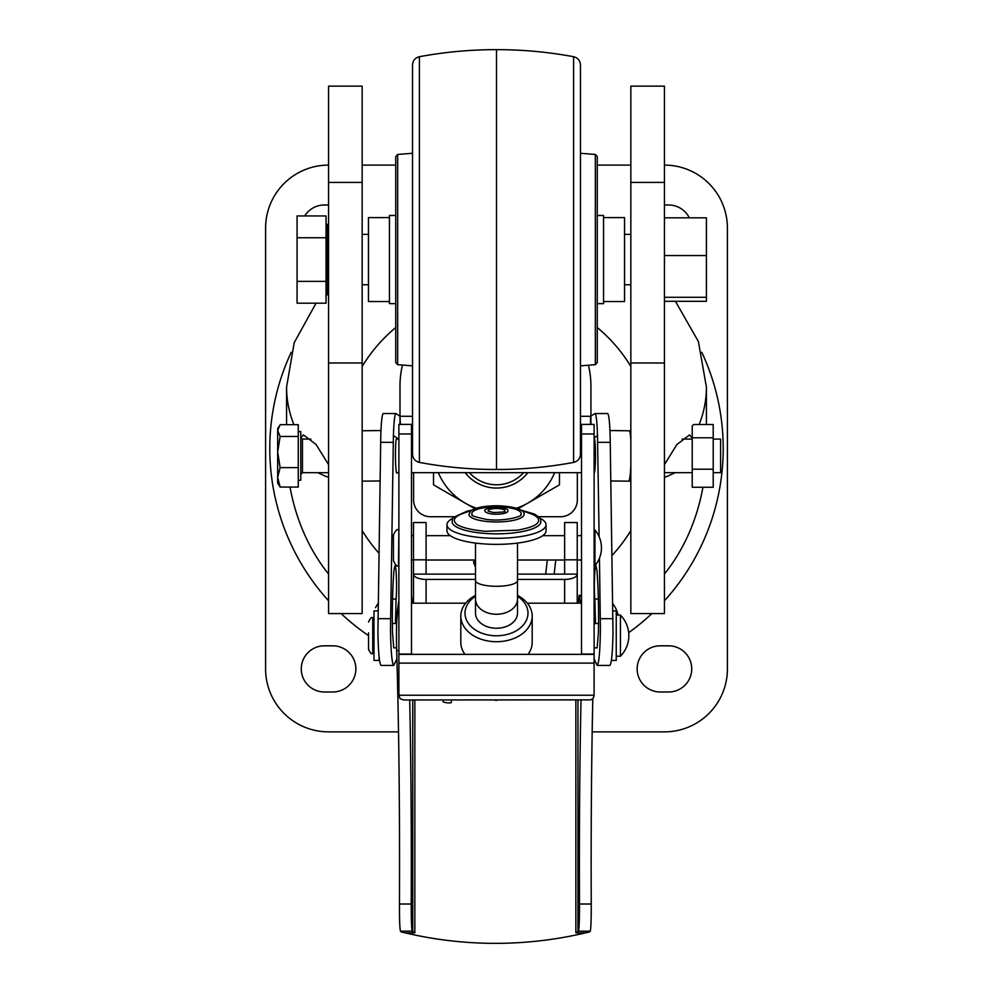 <?xml version="1.0" encoding="UTF-8"?>
<svg xmlns="http://www.w3.org/2000/svg" width="993" height="993" viewBox="0 0 993 993"><rect width="100%" height="100%" fill="white"/><g stroke="black" fill="none" stroke-linecap="round" stroke-linejoin="round"><path stroke-width="1.49" d="M411.487 603.185L465.667 603.185M527.333 603.185L581.513 603.185M475.51 596.309A31.491 22.616 0 0 0 467.082 621.233A31.491 22.616 0 0 0 496.5 635.781A31.491 22.616 0 0 0 525.918 621.233A31.491 22.616 0 0 0 517.49 596.309M496.5 628.246A20.99 15.069 180 0 1 475.51 613.165L475.51 599.189A20.99 15.069 0 0 0 496.5 614.257A20.99 15.069 0 0 0 517.49 599.189L517.49 613.165A20.99 15.069 180 0 1 496.5 628.246M594.112 647.846L597.141 647.846L598.431 632.206C598.829 607.579 598.32 586.9 596.917 570.181L595.949 565.712C594.596 564.918 593.789 588.725 594.819 599.027L595.502 623.492M395.413 623.492L396.095 599.027C397.126 588.725 396.319 564.918 394.966 565.712L393.998 570.181C392.595 586.9 392.086 607.579 392.483 632.206L393.749 647.846M402.463 365.052A98.655 93.776 0 0 0 399.993 385.929L399.993 416.266L396.083 413.584C394.804 413.436 393.911 420.784 393.414 435.604L390.497 628.929C390.832 651.172 391.9 663.336 393.7 665.447L396.902 658.806M594.112 654.052L581.513 654.052L581.513 424.396L594.112 424.396L594.112 654.362L398.888 654.362L398.888 424.396L411.487 424.396L411.487 433.966L398.888 433.966M298.26 431.533L300.78 431.533L300.78 480.227L298.26 480.227M692.22 437.801L692.22 425.885L693.759 424.495L713.21 424.495L713.21 437.801L692.22 437.801L692.22 469.192L713.21 469.192L713.21 487.265L692.22 487.265L692.22 469.192M692.22 438.124L689.589 434.897L676.891 444.529L664.429 464.65M675.252 472.668L666.055 476.876L664.429 476.603M664.429 574.053A179.448 146.989 90 0 0 702.945 487.265M664.429 182.414L664.429 86.13L630.84 86.13L630.84 613.562L664.429 613.562L664.429 182.414L630.84 182.414M328.571 613.562L328.571 86.13L362.16 86.13L362.16 613.562L328.571 613.562M328.571 362.979L362.16 362.979M328.571 182.414L362.16 182.414M328.571 464.65L316.097 444.504L303.411 434.897L300.805 437.739M328.571 574.053A179.448 146.989 90 0 1 290.03 487.079M328.571 476.603L326.945 476.876L317.748 472.668M664.429 362.979L630.84 362.979M701.79 352.304A226.702 226.702 0 0 1 664.429 600.79M651.892 613.562A226.702 226.702 0 0 1 628.681 632.678M368.54 635.632A226.702 226.702 0 0 1 341.108 613.562M328.571 600.79A226.702 226.702 0 0 1 291.21 352.304M298.26 436.436L298.26 424.681L280.125 424.681L277.68 430.565L280.125 436.436L298.26 436.436L298.26 487.079L280.125 487.079L277.68 477.36L280.125 467.629L277.68 452.038L280.125 436.436M278.909 426.469L277.68 428.591L277.68 483.169L280.125 487.079M280.125 467.629L298.26 467.629M326.052 281.379L326.052 303.2L297.081 303.2L297.081 237.749L326.052 237.749L326.052 281.379L297.081 281.379M326.052 237.749L326.052 215.94L297.081 215.94L297.081 237.749M664.429 255.549L706.42 255.549L706.42 217.827L664.429 217.827M664.429 301.301L706.42 301.301L706.42 297.292L664.429 297.292M706.42 297.292L706.42 255.549M713.21 469.192L713.21 437.801M395.735 215.481L389.442 215.481L389.442 303.647L395.735 303.647M713.21 439.092L720.608 439.092L720.608 472.668L713.21 472.668M594.112 565.675L594.956 565.675L594.956 529.989L594.112 529.989M597.265 303.647L603.558 303.647L603.558 215.481L597.265 215.481M397.188 472.668L396.877 473.09C395.102 473.922 394.941 437.839 396.728 438.67L397.039 439.092M594.112 438.695L594.186 438.67C595.924 437.801 595.85 472.767 594.112 473.065M383.447 413.584C382.168 413.46 381.275 420.809 380.778 435.604L377.911 632.628C378.345 652.86 379.4 663.796 381.064 665.447L393.7 665.447M607.468 413.584C608.746 413.46 609.64 420.809 610.136 435.604L613.004 632.628C612.569 652.86 611.514 663.796 609.851 665.447L597.215 665.447L594.112 659.042M396.654 622.177L397.771 608.088M599.449 558.165L600.417 628.929C600.082 651.172 599.015 663.336 597.215 665.447M590.512 424.396L590.512 416.29L594.832 413.584C596.11 413.485 597.004 420.821 597.501 435.604L599.114 536.729M594.112 612.979L594.236 623.492M396.083 413.584L383.286 413.522M399.993 424.396L399.993 416.266L412.529 416.29M399.993 416.29L400.402 424.396M594.832 413.584L607.629 413.522M580.471 416.29L590.922 416.29M590.922 424.396L590.922 386.128A98.655 93.776 0 0 0 588.439 365.213M538.678 516.732L560.536 516.732A16.794 16.769 180 0 0 577.33 499.963L577.33 472.668M413.597 472.668L413.597 499.963A16.794 16.769 180 0 0 430.379 516.732L454.322 516.732M475.51 561.417L473.549 561.79A22.442 22.417 -0 0 0 475.51 566.978M475.51 561.653L473.611 562.013M451.579 699.966L451.219 702.622A4.195 0.794 6.5 0 1 450.884 702.771A4.195 0.794 6.5 0 1 446.565 702.721A4.195 0.794 6.5 0 1 443.039 701.691L443.188 699.966M589.668 931.173L589.643 931.881L585.535 932.861A392.719 392.496 0 0 1 405.169 932.861L401.06 931.881L401.035 931.173M409.699 699.966C411.04 764.126 411.536 832.134 411.214 904.015C411.214 920.3 411.561 929.349 412.269 931.173L414.851 932.861L405.169 932.861M585.535 932.861L575.853 932.861L578.398 931.161C579.13 929.349 579.49 920.3 579.49 904.015L591.257 904.015C591.257 920.3 590.897 929.349 590.202 931.173L578.435 931.173M594.112 624.709L594.112 647.908M592.796 698.824C591.431 763.282 590.922 831.675 591.257 904.015M400.539 931.161L400.502 931.173C399.794 929.349 399.447 920.3 399.447 904.015L411.214 904.015M398.888 650.489L396.654 650.489C398.925 726.367 399.844 810.871 399.447 904.015M396.654 650.489C396.294 633.075 396.505 620.066 397.274 611.465L398.888 600.368M581.004 699.966C579.664 764.126 579.155 832.134 579.49 904.015M578.36 603.185L579.142 595.316L580.458 603.185M411.487 595.366L412.343 603.185M412.753 930.826L412.753 699.966M594.112 654.362L594.087 695.857L592.883 698.749L590.587 699.866L403.617 699.966L400.117 698.749L398.888 695.237L594.112 695.237M398.888 654.052L411.487 654.052L411.487 433.966M594.112 663.101L398.888 663.101L398.888 695.237M398.888 663.101L398.888 654.362M528.053 654.362A35.686 25.632 0 0 0 532.186 642.384L532.186 616.094A35.686 25.632 180 0 1 496.5 641.714A35.686 25.632 180 0 1 460.814 616.094A35.686 25.632 180 0 1 475.51 595.366M460.814 616.094L460.814 642.384A35.686 25.632 0 0 0 464.947 654.362M517.49 595.366A35.686 25.632 180 0 1 532.186 616.094M468.919 514.337A27.593 7.559 0 0 0 496.5 521.958A27.593 7.559 0 0 0 524.081 514.337C525.049 512.748 521.983 506.492 496.5 505.735C483.194 506.02 474.555 507.833 470.608 511.159L468.919 514.337M471.849 510.241L460.64 514.312A42.128 11.544 0 0 0 455.675 523.212C456.147 524.378 462.341 529.207 485.515 531.292L517.576 530.163C535.823 526.811 537.275 523.224 537.325 523.212A42.128 11.544 0 0 0 532.36 514.312L521.151 510.241M496.5 506.802A24.676 6.765 0 0 0 472.333 514.92C470.384 515.392 474.952 516.869 486.024 519.351C504.94 522.119 523.758 515.652 520.667 514.92A24.676 6.765 0 0 0 496.5 506.802M485.155 510.75A11.407 3.128 0 0 0 496.5 514.213A11.407 3.128 0 0 0 507.845 510.75C508.553 509.248 504.779 508.093 496.5 507.274C487.191 508.329 483.417 509.483 485.155 510.75M496.5 508.515A8.391 2.296 0 0 0 488.208 511.172L493.595 512.537C502.384 512.214 506.12 511.767 504.804 511.159A8.391 2.296 0 0 0 496.5 508.515M452.994 518.185L451.43 519.103A49.538 13.567 0 0 0 446.962 524.738L446.962 530.796A49.538 13.567 0 0 0 496.5 544.363A49.538 13.567 0 0 0 546.038 530.796L546.038 524.738A49.538 13.567 0 0 0 541.57 519.103L540.006 518.185M446.962 524.738A49.538 13.567 0 0 0 496.5 538.305A49.538 13.567 0 0 0 546.038 524.738M472.122 510.067L466.995 511.184L453.727 517.291L452.311 519.413L452.212 522.777A44.486 12.189 0 0 0 496.5 533.837A44.486 12.189 0 0 0 540.788 522.777L540.688 519.401L539.261 517.279L534.445 514.064L520.878 510.067M611.39 660.432L616.243 660.432L616.243 610.894L612.892 610.894M620.439 615.101A29.393 29.393 0 0 1 620.439 656.236L620.439 615.089L616.243 615.089M498.871 699.966L496.5 699.966M496.5 700.437L494.129 699.966M603.558 301.549L624.547 301.549L624.547 217.579L603.558 217.579M378.023 610.894L374.001 610.894L374.001 660.432L379.041 660.432L379.041 656.261M374.001 617.82L372.735 617.82L372.735 653.506C371.717 654.573 370.315 653.171 368.54 649.31L368.54 632.851M398.888 529.989L398.466 565.675C397.2 566.941 395.524 565.253 393.427 560.635L393.427 535.153M595.328 154.449L597.265 156.546L597.265 362.582L595.328 364.679L595.328 154.449L580.471 153.282L580.471 96.371L580.471 422.757M397.672 154.449L395.735 156.546L395.735 362.582L397.672 364.679L397.672 154.449L412.529 153.282M389.442 217.579L368.453 217.579L368.453 301.549L389.442 301.549M573.606 56.713C577.864 57.817 580.16 60.573 580.471 64.967L580.471 454.161C580.16 458.555 577.864 461.311 573.606 462.415L573.606 56.713C548.124 51.984 522.417 49.625 496.5 49.65L496.5 469.478C522.417 469.503 548.124 467.144 573.606 462.415M419.394 56.713C415.136 57.817 412.84 60.573 412.529 64.967L412.529 454.161C412.84 458.555 415.136 461.311 419.394 462.415L419.394 56.713C444.876 51.984 470.583 49.625 496.5 49.65M668.624 691.984L660.233 691.984A23.087 23.087 0 0 1 637.146 668.897A23.087 23.087 0 0 1 660.233 645.81L668.624 645.81A23.087 23.087 0 0 1 691.724 668.897A23.087 23.087 0 0 1 668.624 691.984M332.767 691.984L324.376 691.984A23.087 23.087 0 0 1 301.276 668.897A23.087 23.087 0 0 1 324.376 645.81L332.767 645.81A23.087 23.087 0 0 1 355.854 668.897A23.087 23.087 0 0 1 332.767 691.984M689.316 217.827A23.087 23.087 0 0 0 668.624 204.992L664.429 204.992M328.571 204.992L324.376 204.992A23.087 23.087 0 0 0 304.727 215.94M664.429 165.099A62.969 62.969 0 0 1 727.41 228.08L727.41 668.897A62.969 62.969 0 0 1 664.429 731.866L592.176 731.866M398.528 731.866L328.571 731.866A62.969 62.969 0 0 1 265.59 668.897L265.59 228.08A62.969 62.969 0 0 1 328.571 165.099M362.16 165.099L395.735 165.099M597.265 165.099L630.84 165.099M469.428 472.668A36.307 36.307 0 0 0 523.572 472.668M433.531 472.668L433.531 484.845L474.939 508.764M518.061 508.764L559.469 484.845L559.469 472.668M378.916 553.175A157.44 157.44 0 0 1 362.16 530.572M362.16 366.405A157.44 157.44 0 0 1 395.735 327.516M597.265 327.516A157.44 157.44 0 0 1 630.84 366.405M630.84 530.572A157.44 157.44 0 0 1 612.036 555.435M554.64 472.668A62.969 62.969 0 0 1 516.459 508.217M476.541 508.217A62.969 62.969 0 0 1 438.36 472.668M527.829 472.668A39.583 39.583 0 0 1 465.171 472.668M426.084 603.185L426.084 579.415L475.51 579.415M517.49 579.415L564.632 579.415A12.599 5.3 0 0 0 577.231 574.115L517.49 574.115M475.51 574.115L426.084 574.115L426.084 522.541L413.498 522.541L413.498 559.829L426.084 559.829M426.084 579.415A12.599 5.3 180 0 1 413.498 574.115L426.084 574.115M577.231 603.185L577.231 559.829L564.632 559.829L564.632 522.541L577.231 522.541L577.231 559.829M564.632 574.115L564.632 559.829M413.498 603.185L413.498 559.829M594.112 433.966L581.513 433.966M310.896 439.092L302.455 439.092L302.455 472.668L328.571 472.668M699.146 424.495A146.989 120.401 0 0 0 706.42 387.096L698.389 341.53L675.439 301.301M293.928 424.681A146.989 120.401 180 0 1 286.58 387.096L286.58 424.681M328.571 294.474L327.305 294.474L327.305 224.654L326.052 223.4M629.872 431.781A24.353 2.098 90.7 0 1 630.84 433.296M610.894 480.947L628.656 481.158A25.185 2.172 -89.3 0 0 630.84 465.878M630.84 440.011A25.185 2.172 -89.3 0 0 629.277 430.788L630.84 433.184M398.603 439.092L393.414 435.604M594.112 437.888L597.501 435.604M377.911 618.676L390.547 618.676M380.617 442.319L393.253 442.319M600.368 618.676L613.004 618.676M597.662 442.319L610.298 442.319M598.382 599.027L594.819 599.027M396.095 599.027L392.545 599.027M575.853 932.861L575.853 699.966M414.851 699.966L414.851 932.861M577.951 699.966L577.951 930.826M397.274 611.465L398.888 611.465M581.513 596.396L579.465 596.396M475.51 599.189L475.51 580.533A20.99 5.747 0 0 0 496.5 586.292A20.99 5.747 0 0 0 517.49 580.533L517.49 543.084M564.632 603.185L564.632 579.415M378.147 603.26L375.478 607.704M411.487 472.668L581.513 472.668M411.487 439.092L412.529 439.092M580.471 439.092L581.513 439.092M396.579 472.668L398.888 472.668M396.43 439.092L398.888 439.092M706.42 387.096L706.42 424.495M664.429 472.668L692.22 472.668M682.104 439.092L692.22 439.092M624.547 284.755L630.84 284.755M624.547 234.373L630.84 234.373M316.035 303.2L294.201 342.672L286.58 387.096M328.571 224.654L327.305 224.654M380.964 430.552L362.16 430.776M380.021 480.947L362.259 481.158M327.305 294.474L326.052 295.728M362.16 284.755L368.453 284.755M362.16 234.373L368.453 234.373M302.455 472.668L300.78 474.356M302.455 439.092L300.78 437.404M594.956 565.6A27.494 27.494 0 0 0 594.956 530.076M581.513 535.661L577.231 535.661M564.632 535.661L542.749 535.661M450.251 535.661L426.084 535.661M413.498 535.661L411.487 535.661M581.513 560.015L577.231 560.015M564.632 560.015L517.49 560.015M475.51 560.015L426.084 560.015M413.498 560.015L411.487 560.015M609.95 430.552L629.277 430.788M630.853 475.349C629.103 484.807 629.512 479.42 628.656 481.158M579.142 595.316L581.513 595.316M412.269 931.173L400.502 931.173M598.556 623.492L594.112 623.492M396.617 623.492L392.359 623.492M396.592 647.846L393.774 647.846M475.51 580.533L475.51 543.084M517.49 599.189L517.49 580.533M620.439 656.236L616.243 656.236M372.735 617.82C371.717 616.752 370.315 618.155 368.54 622.015M374.001 653.506L372.735 653.506M554.156 574.115L555.77 560.015M545.703 574.115L547.317 560.015M398.466 529.989C397.2 528.735 395.524 530.411 393.427 535.028M618.018 615.089A27.283 27.283 0 0 0 612.78 603.707M595.328 364.679L580.471 365.846M419.394 462.415C444.876 467.144 470.583 469.503 496.5 469.478M397.672 364.679L412.529 365.846"/></g></svg>
